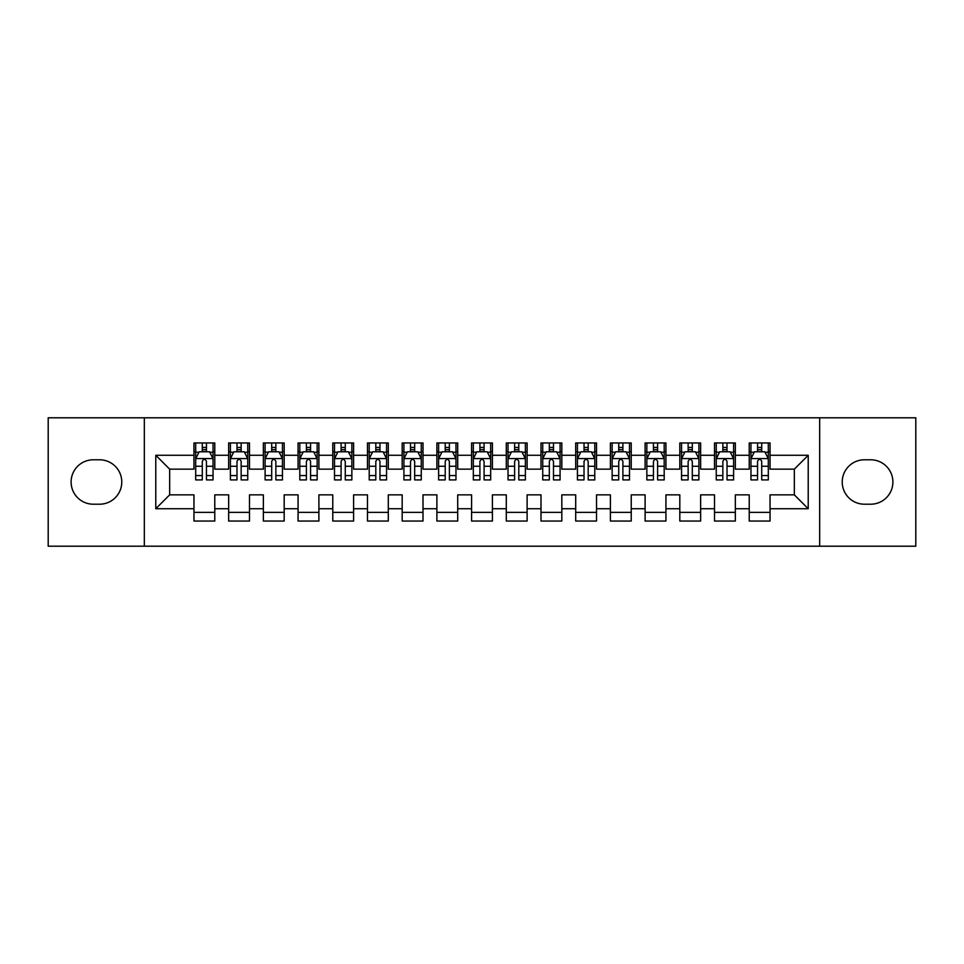 <?xml version="1.0" encoding="UTF-8"?>
<svg xmlns="http://www.w3.org/2000/svg" width="964" height="964" viewBox="0 0 964 964"><rect width="100%" height="100%" fill="white"/><g stroke="black" fill="none" stroke-linecap="round" stroke-linejoin="round"><path stroke-width="1.45" d="M819.665 546.202L915.8 546.202L915.8 417.798L819.665 417.798L819.665 546.202L144.335 546.202L144.335 417.798L48.2 417.798L48.2 546.202L144.335 546.202M819.665 417.798L144.335 417.798M155.782 508.727L155.782 455.273L193.957 455.273L193.957 469.155L169.664 469.155L169.664 494.845L155.782 508.727L193.957 508.727L193.957 521.042L214.779 521.042L214.779 508.727L228.661 508.727L228.661 521.042L249.483 521.042L249.483 508.727L263.365 508.727L263.365 521.042L284.187 521.042L284.187 508.727L298.069 508.727L298.069 521.042L318.891 521.042L318.891 508.727L332.773 508.727L332.773 521.042L353.595 521.042L353.595 508.727L367.477 508.727L367.477 521.042L388.299 521.042L388.299 508.727L402.181 508.727L402.181 521.042L423.003 521.042L423.003 508.727L436.885 508.727L436.885 521.042L457.707 521.042L457.707 508.727L471.589 508.727L471.589 521.042L492.411 521.042L492.411 508.727L506.293 508.727L506.293 521.042L527.115 521.042L527.115 508.727L540.997 508.727L540.997 521.042L561.819 521.042L561.819 508.727L575.701 508.727L575.701 521.042L596.523 521.042L596.523 508.727L610.405 508.727L610.405 521.042L631.227 521.042L631.227 508.727L645.109 508.727L645.109 521.042L665.931 521.042L665.931 508.727L679.813 508.727L679.813 521.042L700.635 521.042L700.635 508.727L714.517 508.727L714.517 521.042L735.339 521.042L735.339 508.727L749.221 508.727L749.221 521.042L770.043 521.042L770.043 494.845L794.336 494.845L794.336 469.155L770.043 469.155L770.043 455.273L808.218 455.273L808.218 508.727L770.043 508.727M770.043 455.273L770.043 442.958L749.221 442.958L749.221 455.273L735.339 455.273L735.339 442.958L714.517 442.958L714.517 455.273L700.635 455.273L700.635 442.958L679.813 442.958L679.813 455.273L665.931 455.273L665.931 442.958L645.109 442.958L645.109 455.273L631.227 455.273L631.227 442.958L610.405 442.958L610.405 455.273L596.523 455.273L596.523 442.958L575.701 442.958L575.701 455.273L561.819 455.273L561.819 442.958L540.997 442.958L540.997 455.273L527.115 455.273L527.115 442.958L506.293 442.958L506.293 455.273L492.411 455.273L492.411 442.958L471.589 442.958L471.589 455.273L457.707 455.273L457.707 442.958L436.885 442.958L436.885 455.273L423.003 455.273L423.003 442.958L402.181 442.958L402.181 455.273L388.299 455.273L388.299 442.958L367.477 442.958L367.477 455.273L353.595 455.273L353.595 442.958L332.773 442.958L332.773 455.273L318.891 455.273L318.891 442.958L298.069 442.958L298.069 455.273L284.187 455.273L284.187 442.958L263.365 442.958L263.365 455.273L249.483 455.273L249.483 442.958L228.661 442.958L228.661 455.273L214.779 455.273L214.779 442.958L193.957 442.958L193.957 455.273M735.339 508.727L735.339 494.845L749.221 494.845L749.221 508.727M808.218 455.273L794.336 469.155M700.635 508.727L700.635 494.845L714.517 494.845L714.517 508.727M749.221 455.273L749.221 469.155L735.339 469.155L735.339 455.273M665.931 508.727L665.931 494.845L679.813 494.845L679.813 508.727M714.517 455.273L714.517 469.155L700.635 469.155L700.635 455.273M631.227 508.727L631.227 494.845L645.109 494.845L645.109 508.727M679.813 455.273L679.813 469.155L665.931 469.155L665.931 455.273M596.523 508.727L596.523 494.845L610.405 494.845L610.405 508.727M645.109 455.273L645.109 469.155L631.227 469.155L631.227 455.273M561.819 508.727L561.819 494.845L575.701 494.845L575.701 508.727M610.405 455.273L610.405 469.155L596.523 469.155L596.523 455.273M527.115 508.727L527.115 494.845L540.997 494.845L540.997 508.727M575.701 455.273L575.701 469.155L561.819 469.155L561.819 455.273M492.411 508.727L492.411 494.845L506.293 494.845L506.293 508.727M540.997 455.273L540.997 469.155L527.115 469.155L527.115 455.273M457.707 508.727L457.707 494.845L471.589 494.845L471.589 508.727M506.293 455.273L506.293 469.155L492.411 469.155L492.411 455.273M423.003 508.727L423.003 494.845L436.885 494.845L436.885 508.727M471.589 455.273L471.589 469.155L457.707 469.155L457.707 455.273M388.299 508.727L388.299 494.845L402.181 494.845L402.181 508.727M436.885 455.273L436.885 469.155L423.003 469.155L423.003 455.273M353.595 508.727L353.595 494.845L367.477 494.845L367.477 508.727M402.181 455.273L402.181 469.155L388.299 469.155L388.299 455.273M318.891 508.727L318.891 494.845L332.773 494.845L332.773 508.727M367.477 455.273L367.477 469.155L353.595 469.155L353.595 455.273M284.187 508.727L284.187 494.845L298.069 494.845L298.069 508.727M332.773 455.273L332.773 469.155L318.891 469.155L318.891 455.273M249.483 508.727L249.483 494.845L263.365 494.845L263.365 508.727M298.069 455.273L298.069 469.155L284.187 469.155L284.187 455.273M214.779 508.727L214.779 494.845L228.661 494.845L228.661 508.727M263.365 455.273L263.365 469.155L249.483 469.155L249.483 455.273M169.664 494.845L193.957 494.845L193.957 508.727M228.661 455.273L228.661 469.155L214.779 469.155L214.779 455.273M749.221 451.634L750.956 451.634M768.308 451.634L770.043 451.634M714.517 451.634L716.252 451.634M733.604 451.634L735.339 451.634M679.813 451.634L681.548 451.634M698.9 451.634L700.635 451.634M645.109 451.634L646.844 451.634M664.196 451.634L665.931 451.634M610.405 451.634L612.14 451.634M629.492 451.634L631.227 451.634M575.701 451.634L577.436 451.634M594.788 451.634L596.523 451.634M540.997 451.634L542.732 451.634M560.084 451.634L561.819 451.634M506.293 451.634L508.028 451.634M525.38 451.634L527.115 451.634M471.589 451.634L473.324 451.634M490.676 451.634L492.411 451.634M436.885 451.634L438.62 451.634M455.972 451.634L457.707 451.634M402.181 451.634L403.916 451.634M421.268 451.634L423.003 451.634M367.477 451.634L369.212 451.634M386.564 451.634L388.299 451.634M332.773 451.634L334.508 451.634M351.86 451.634L353.595 451.634M298.069 451.634L299.804 451.634M317.156 451.634L318.891 451.634M263.365 451.634L265.1 451.634M282.452 451.634L284.187 451.634M228.661 451.634L230.396 451.634M247.748 451.634L249.483 451.634M193.957 451.634L195.692 451.634M213.044 451.634L214.779 451.634M193.957 512.366L214.779 512.366M228.661 512.366L249.483 512.366M263.365 512.366L284.187 512.366M298.069 512.366L318.891 512.366M332.773 512.366L353.595 512.366M367.477 512.366L388.299 512.366M402.181 512.366L423.003 512.366M436.885 512.366L457.707 512.366M471.589 512.366L492.411 512.366M506.293 512.366L527.115 512.366M540.997 512.366L561.819 512.366M575.701 512.366L596.523 512.366M610.405 512.366L631.227 512.366M645.109 512.366L665.931 512.366M679.813 512.366L700.635 512.366M714.517 512.366L735.339 512.366M749.221 512.366L770.043 512.366M155.782 455.273L169.664 469.155M794.336 494.845L808.218 508.727M93.315 459.792A22.208 22.208 0 0 0 71.107 482A22.208 22.208 0 0 0 93.315 504.208L99.557 504.208A22.208 22.208 0 0 0 121.777 482A22.208 22.208 0 0 0 99.557 459.792L93.315 459.792M870.685 504.208A22.208 22.208 0 0 0 892.893 482A22.208 22.208 0 0 0 870.685 459.792L864.443 459.792A22.208 22.208 0 0 0 842.223 482A22.208 22.208 0 0 0 864.443 504.208L870.685 504.208M206.453 447.465L202.283 447.465M213.044 475.565L206.453 475.565L206.453 479.915L213.044 479.915L213.044 458.744L209.574 451.803L199.162 451.803L195.692 458.744L195.692 479.915L202.283 479.915L202.283 475.565L195.692 475.565M195.692 458.744L195.692 442.958M213.044 458.744L213.044 442.958M202.283 451.803L202.283 442.958M206.453 442.958L206.453 451.803M206.453 475.565L206.453 461.346C205.067 458.671 203.681 458.671 202.283 461.346L202.283 475.565M206.453 451.634L202.283 451.634M241.157 447.465L236.987 447.465M247.748 475.565L241.157 475.565L241.157 479.915L247.748 479.915L247.748 458.744L244.278 451.803L233.866 451.803L230.396 458.744L230.396 479.915L236.987 479.915L236.987 475.565L230.396 475.565M230.396 458.744L230.396 442.958M247.748 458.744L247.748 442.958M236.987 451.803L236.987 442.958M241.157 442.958L241.157 451.803M241.157 475.565L241.157 461.346C239.771 458.671 238.385 458.671 236.987 461.346L236.987 475.565M241.157 451.634L236.987 451.634M275.861 447.465L271.691 447.465M282.452 475.565L275.861 475.565L275.861 479.915L282.452 479.915L282.452 458.744L278.982 451.803L268.57 451.803L265.1 458.744L265.1 479.915L271.691 479.915L271.691 475.565L265.1 475.565M265.1 458.744L265.1 442.958M282.452 458.744L282.452 442.958M271.691 451.803L271.691 442.958M275.861 442.958L275.861 451.803M275.861 475.565L275.861 461.346C274.475 458.671 273.089 458.671 271.691 461.346L271.691 475.565M275.861 451.634L271.691 451.634M310.565 447.465L306.395 447.465M317.156 475.565L310.565 475.565L310.565 479.915L317.156 479.915L317.156 458.744L313.686 451.803L303.274 451.803L299.804 458.744L299.804 479.915L306.395 479.915L306.395 475.565L299.804 475.565M299.804 458.744L299.804 442.958M317.156 458.744L317.156 442.958M306.395 451.803L306.395 442.958M310.565 442.958L310.565 451.803M310.565 475.565L310.565 461.346C309.179 458.671 307.793 458.671 306.395 461.346L306.395 475.565M310.565 451.634L306.395 451.634M345.269 447.465L341.099 447.465M351.86 475.565L345.269 475.565L345.269 479.915L351.86 479.915L351.86 458.744L348.39 451.803L337.978 451.803L334.508 458.744L334.508 479.915L341.099 479.915L341.099 475.565L334.508 475.565M334.508 458.744L334.508 442.958M351.86 458.744L351.86 442.958M341.099 451.803L341.099 442.958M345.269 442.958L345.269 451.803M345.269 475.565L345.269 461.346C343.883 458.671 342.497 458.671 341.099 461.346L341.099 475.565M345.269 451.634L341.099 451.634M379.973 447.465L375.803 447.465M386.564 475.565L379.973 475.565L379.973 479.915L386.564 479.915L386.564 458.744L383.094 451.803L372.682 451.803L369.212 458.744L369.212 479.915L375.803 479.915L375.803 475.565L369.212 475.565M369.212 458.744L369.212 442.958M386.564 458.744L386.564 442.958M375.803 451.803L375.803 442.958M379.973 442.958L379.973 451.803M379.973 475.565L379.973 461.346C378.587 458.671 377.201 458.671 375.803 461.346L375.803 475.565M379.973 451.634L375.803 451.634M414.677 447.465L410.507 447.465M421.268 475.565L414.677 475.565L414.677 479.915L421.268 479.915L421.268 458.744L417.798 451.803L407.386 451.803L403.916 458.744L403.916 479.915L410.507 479.915L410.507 475.565L403.916 475.565M403.916 458.744L403.916 442.958M421.268 458.744L421.268 442.958M410.507 451.803L410.507 442.958M414.677 442.958L414.677 451.803M414.677 475.565L414.677 461.346C413.291 458.671 411.905 458.671 410.507 461.346L410.507 475.565M414.677 451.634L410.507 451.634M449.381 447.465L445.211 447.465M455.972 475.565L449.381 475.565L449.381 479.915L455.972 479.915L455.972 458.744L452.502 451.803L442.09 451.803L438.62 458.744L438.62 479.915L445.211 479.915L445.211 475.565L438.62 475.565M438.62 458.744L438.62 442.958M455.972 458.744L455.972 442.958M445.211 451.803L445.211 442.958M449.381 442.958L449.381 451.803M449.381 475.565L449.381 461.346C447.995 458.671 446.609 458.671 445.211 461.346L445.211 475.565M449.381 451.634L445.211 451.634M484.085 447.465L479.915 447.465M490.676 475.565L484.085 475.565L484.085 479.915L490.676 479.915L490.676 458.744L487.206 451.803L476.794 451.803L473.324 458.744L473.324 479.915L479.915 479.915L479.915 475.565L473.324 475.565M473.324 458.744L473.324 442.958M490.676 458.744L490.676 442.958M479.915 451.803L479.915 442.958M484.085 442.958L484.085 451.803M484.085 475.565L484.085 461.346C482.699 458.671 481.313 458.671 479.915 461.346L479.915 475.565M484.085 451.634L479.915 451.634M518.789 447.465L514.619 447.465M525.38 475.565L518.789 475.565L518.789 479.915L525.38 479.915L525.38 458.744L521.91 451.803L511.498 451.803L508.028 458.744L508.028 479.915L514.619 479.915L514.619 475.565L508.028 475.565M508.028 458.744L508.028 442.958M525.38 458.744L525.38 442.958M514.619 451.803L514.619 442.958M518.789 442.958L518.789 451.803M518.789 475.565L518.789 461.346C517.403 458.671 516.017 458.671 514.619 461.346L514.619 475.565M518.789 451.634L514.619 451.634M553.493 447.465L549.323 447.465M560.084 475.565L553.493 475.565L553.493 479.915L560.084 479.915L560.084 458.744L556.614 451.803L546.202 451.803L542.732 458.744L542.732 479.915L549.323 479.915L549.323 475.565L542.732 475.565M542.732 458.744L542.732 442.958M560.084 458.744L560.084 442.958M549.323 451.803L549.323 442.958M553.493 442.958L553.493 451.803M553.493 475.565L553.493 461.346C552.107 458.671 550.721 458.671 549.323 461.346L549.323 475.565M553.493 451.634L549.323 451.634M588.197 447.465L584.027 447.465M594.788 475.565L588.197 475.565L588.197 479.915L594.788 479.915L594.788 458.744L591.318 451.803L580.906 451.803L577.436 458.744L577.436 479.915L584.027 479.915L584.027 475.565L577.436 475.565M577.436 458.744L577.436 442.958M594.788 458.744L594.788 442.958M584.027 451.803L584.027 442.958M588.197 442.958L588.197 451.803M588.197 475.565L588.197 461.346C586.811 458.671 585.425 458.671 584.027 461.346L584.027 475.565M588.197 451.634L584.027 451.634M622.901 447.465L618.731 447.465M629.492 475.565L622.901 475.565L622.901 479.915L629.492 479.915L629.492 458.744L626.022 451.803L615.61 451.803L612.14 458.744L612.14 479.915L618.731 479.915L618.731 475.565L612.14 475.565M612.14 458.744L612.14 442.958M629.492 458.744L629.492 442.958M618.731 451.803L618.731 442.958M622.901 442.958L622.901 451.803M622.901 475.565L622.901 461.346C621.515 458.671 620.129 458.671 618.731 461.346L618.731 475.565M622.901 451.634L618.731 451.634M657.605 447.465L653.435 447.465M664.196 475.565L657.605 475.565L657.605 479.915L664.196 479.915L664.196 458.744L660.726 451.803L650.314 451.803L646.844 458.744L646.844 479.915L653.435 479.915L653.435 475.565L646.844 475.565M646.844 458.744L646.844 442.958M664.196 458.744L664.196 442.958M653.435 451.803L653.435 442.958M657.605 442.958L657.605 451.803M657.605 475.565L657.605 461.346C656.219 458.671 654.833 458.671 653.435 461.346L653.435 475.565M657.605 451.634L653.435 451.634M692.309 447.465L688.139 447.465M698.9 475.565L692.309 475.565L692.309 479.915L698.9 479.915L698.9 458.744L695.43 451.803L685.018 451.803L681.548 458.744L681.548 479.915L688.139 479.915L688.139 475.565L681.548 475.565M681.548 458.744L681.548 442.958M698.9 458.744L698.9 442.958M688.139 451.803L688.139 442.958M692.309 442.958L692.309 451.803M692.309 475.565L692.309 461.346C690.923 458.671 689.537 458.671 688.139 461.346L688.139 475.565M692.309 451.634L688.139 451.634M727.013 447.465L722.843 447.465M733.604 475.565L727.013 475.565L727.013 479.915L733.604 479.915L733.604 458.744L730.134 451.803L719.722 451.803L716.252 458.744L716.252 479.915L722.843 479.915L722.843 475.565L716.252 475.565M716.252 458.744L716.252 442.958M733.604 458.744L733.604 442.958M722.843 451.803L722.843 442.958M727.013 442.958L727.013 451.803M727.013 475.565L727.013 461.346C725.627 458.671 724.241 458.671 722.843 461.346L722.843 475.565M727.013 451.634L722.843 451.634M761.717 447.465L757.547 447.465M768.308 475.565L761.717 475.565L761.717 479.915L768.308 479.915L768.308 458.744L764.838 451.803L754.426 451.803L750.956 458.744L750.956 479.915L757.547 479.915L757.547 475.565L750.956 475.565M750.956 458.744L750.956 442.958M768.308 458.744L768.308 442.958M757.547 451.803L757.547 442.958M761.717 442.958L761.717 451.803M761.717 475.565L761.717 461.346C760.331 458.671 758.945 458.671 757.547 461.346L757.547 475.565M761.717 451.634L757.547 451.634M212.96 458.575L195.776 458.575M195.692 452.224L198.958 452.224M209.778 452.224L213.044 452.224M202.283 466.263L195.692 466.263M213.044 466.263L206.453 466.263M206.453 449.682L202.283 449.682M247.664 458.575L230.48 458.575M230.396 452.224L233.662 452.224M244.482 452.224L247.748 452.224M236.987 466.263L230.396 466.263M247.748 466.263L241.157 466.263M241.157 449.682L236.987 449.682M282.368 458.575L265.184 458.575M265.1 452.224L268.366 452.224M279.186 452.224L282.452 452.224M271.691 466.263L265.1 466.263M282.452 466.263L275.861 466.263M275.861 449.682L271.691 449.682M317.072 458.575L299.888 458.575M299.804 452.224L303.07 452.224M313.89 452.224L317.156 452.224M306.395 466.263L299.804 466.263M317.156 466.263L310.565 466.263M310.565 449.682L306.395 449.682M351.776 458.575L334.592 458.575M334.508 452.224L337.774 452.224M348.594 452.224L351.86 452.224M341.099 466.263L334.508 466.263M351.86 466.263L345.269 466.263M345.269 449.682L341.099 449.682M386.48 458.575L369.296 458.575M369.212 452.224L372.478 452.224M383.298 452.224L386.564 452.224M375.803 466.263L369.212 466.263M386.564 466.263L379.973 466.263M379.973 449.682L375.803 449.682M421.184 458.575L404 458.575M403.916 452.224L407.182 452.224M418.002 452.224L421.268 452.224M410.507 466.263L403.916 466.263M421.268 466.263L414.677 466.263M414.677 449.682L410.507 449.682M455.888 458.575L438.704 458.575M438.62 452.224L441.886 452.224M452.706 452.224L455.972 452.224M445.211 466.263L438.62 466.263M455.972 466.263L449.381 466.263M449.381 449.682L445.211 449.682M490.592 458.575L473.408 458.575M473.324 452.224L476.59 452.224M487.41 452.224L490.676 452.224M479.915 466.263L473.324 466.263M490.676 466.263L484.085 466.263M484.085 449.682L479.915 449.682M525.296 458.575L508.112 458.575M508.028 452.224L511.294 452.224M522.114 452.224L525.38 452.224M514.619 466.263L508.028 466.263M525.38 466.263L518.789 466.263M518.789 449.682L514.619 449.682M560 458.575L542.816 458.575M542.732 452.224L545.998 452.224M556.818 452.224L560.084 452.224M549.323 466.263L542.732 466.263M560.084 466.263L553.493 466.263M553.493 449.682L549.323 449.682M594.704 458.575L577.52 458.575M577.436 452.224L580.702 452.224M591.522 452.224L594.788 452.224M584.027 466.263L577.436 466.263M594.788 466.263L588.197 466.263M588.197 449.682L584.027 449.682M629.408 458.575L612.224 458.575M612.14 452.224L615.406 452.224M626.226 452.224L629.492 452.224M618.731 466.263L612.14 466.263M629.492 466.263L622.901 466.263M622.901 449.682L618.731 449.682M664.112 458.575L646.928 458.575M646.844 452.224L650.11 452.224M660.93 452.224L664.196 452.224M653.435 466.263L646.844 466.263M664.196 466.263L657.605 466.263M657.605 449.682L653.435 449.682M698.816 458.575L681.632 458.575M681.548 452.224L684.814 452.224M695.634 452.224L698.9 452.224M688.139 466.263L681.548 466.263M698.9 466.263L692.309 466.263M692.309 449.682L688.139 449.682M733.52 458.575L716.336 458.575M716.252 452.224L719.518 452.224M730.338 452.224L733.604 452.224M722.843 466.263L716.252 466.263M733.604 466.263L727.013 466.263M727.013 449.682L722.843 449.682M768.224 458.575L751.04 458.575M750.956 452.224L754.222 452.224M765.042 452.224L768.308 452.224M757.547 466.263L750.956 466.263M768.308 466.263L761.717 466.263M761.717 449.682L757.547 449.682"/></g></svg>
